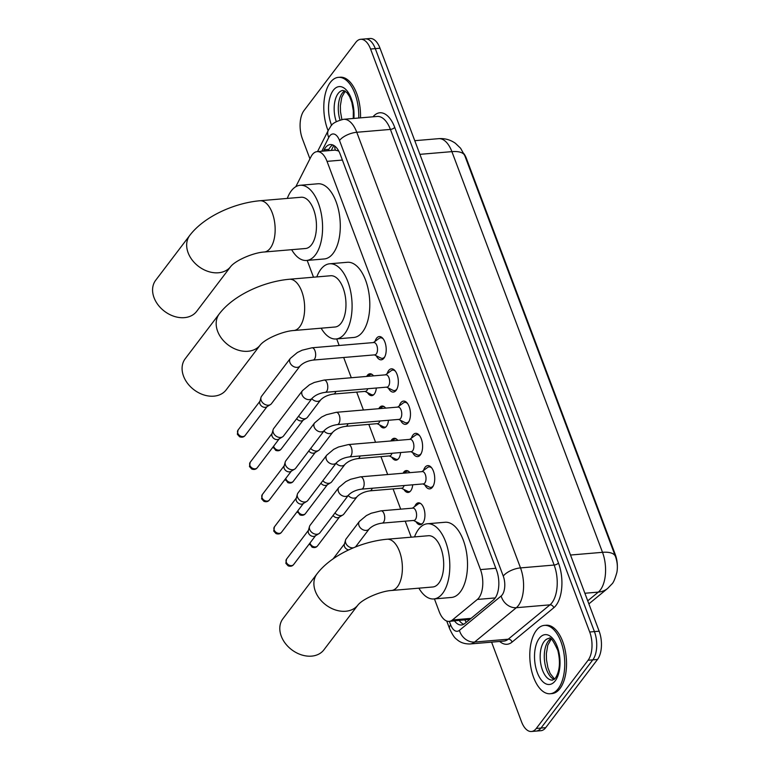 <?xml version="1.0" encoding="UTF-8"?>
<svg xmlns="http://www.w3.org/2000/svg" width="770" height="770" viewBox="0 0 770 770"><rect width="100%" height="100%" fill="white"/><g stroke="black" fill="none" stroke-linecap="round" stroke-linejoin="round"><path stroke-width="1.16" d="M376.338 388.013A10.973 5.534 85.1 0 1 374.336 394.028A10.973 5.534 85.1 0 1 371.766 395.645A10.973 5.534 85.1 0 1 367.511 392.652M366.674 376.434A10.973 5.534 85.1 0 1 367.329 375.394A10.973 5.534 85.1 0 1 369.908 373.777A10.973 5.534 85.1 0 1 373.537 375.856M388.465 420.276A10.973 5.534 85.1 0 1 386.463 426.291A10.973 5.534 85.1 0 1 383.893 427.918A10.973 5.534 85.1 0 1 379.639 424.915M378.802 408.706A10.973 5.534 85.1 0 1 379.456 407.657A10.973 5.534 85.1 0 1 382.036 406.04A10.973 5.534 85.1 0 1 385.664 408.119M400.592 452.539A10.973 5.534 85.1 0 1 398.591 458.564A10.973 5.534 85.1 0 1 396.021 460.181A10.973 5.534 85.1 0 1 391.766 457.178M390.929 440.969A10.973 5.534 85.1 0 1 391.583 439.92A10.973 5.534 85.1 0 1 394.163 438.303A10.973 5.534 85.1 0 1 397.792 440.382M412.72 484.802A10.973 5.534 85.1 0 1 410.718 490.827A10.973 5.534 85.1 0 1 408.148 492.444A10.973 5.534 85.1 0 1 403.894 489.45M403.057 473.232A10.973 5.534 85.1 0 1 403.711 472.183A10.973 5.534 85.1 0 1 406.291 470.566A10.973 5.534 85.1 0 1 409.919 472.645M414.732 506.506A10.973 5.534 85.1 0 1 415.839 504.456A10.973 5.534 85.1 0 1 418.418 502.829A10.973 5.534 85.1 0 1 424.453 510.558A10.973 5.534 85.1 0 1 422.846 523.09A10.973 5.534 85.1 0 1 420.276 524.707A10.973 5.534 85.1 0 1 416.021 521.713M375.048 341.36A11.675 5.891 85.1 0 1 376.54 338.271A11.675 5.891 85.1 0 1 379.273 336.557A11.675 5.891 85.1 0 1 385.693 344.777A11.675 5.891 85.1 0 1 383.989 358.098A11.675 5.891 85.1 0 1 381.246 359.821A11.675 5.891 85.1 0 1 376.27 355.798M387.175 373.623A11.675 5.891 85.1 0 1 388.667 370.543A11.675 5.891 85.1 0 1 391.401 368.82A11.675 5.891 85.1 0 1 397.82 377.04A11.675 5.891 85.1 0 1 396.117 390.361A11.675 5.891 85.1 0 1 393.374 392.084A11.675 5.891 85.1 0 1 388.398 388.061M399.303 405.886A11.675 5.891 85.1 0 1 400.795 402.806A11.675 5.891 85.1 0 1 403.528 401.083A11.675 5.891 85.1 0 1 409.948 409.303A11.675 5.891 85.1 0 1 408.244 422.624A11.675 5.891 85.1 0 1 405.501 424.347A11.675 5.891 85.1 0 1 400.525 420.324M411.43 438.149A11.675 5.891 85.1 0 1 412.913 435.069A11.675 5.891 85.1 0 1 415.656 433.346A11.675 5.891 85.1 0 1 422.075 441.566A11.675 5.891 85.1 0 1 420.372 454.897A11.675 5.891 85.1 0 1 417.629 456.61A11.675 5.891 85.1 0 1 412.653 452.587M423.558 470.412A11.675 5.891 85.1 0 1 425.04 467.332A11.675 5.891 85.1 0 1 427.783 465.609A11.675 5.891 85.1 0 1 434.203 473.829A11.675 5.891 85.1 0 1 432.499 487.16A11.675 5.891 85.1 0 1 429.756 488.883A11.675 5.891 85.1 0 1 424.78 484.85M434.424 598.896L439.218 611.649A20.578 10.385 -94.9 0 0 449.141 621.38A20.578 10.385 -94.9 0 0 452.442 619.956L477.352 599.445A20.578 10.385 -94.9 0 0 478.873 597.838A20.578 10.385 -94.9 0 0 480.48 569.598L327.038 161.363A20.578 10.385 -94.9 0 0 317.115 151.632A20.578 10.385 -94.9 0 0 310.964 156.801L295.805 186.706M338.598 150.747A6.863 3.465 -94.9 0 0 338.04 150.824L335.094 150.102L317.115 151.632M338.04 150.824A20.578 10.385 85.1 0 1 338.925 151.353M617.347 567.577A18.518 9.346 -94.9 0 0 615.288 554.535L466.428 158.514A18.518 9.346 -94.9 0 0 463.983 153.75M449.141 621.38L469.883 619.34M307.192 260.414L313.506 277.21M336.702 338.916L339.166 345.48M343.68 357.492L351.293 377.743M356.693 392.113L363.421 410.006M368.82 424.376L375.548 442.269M380.948 456.639L387.676 474.541M393.075 488.902L400.689 509.153M405.203 521.165L411.228 537.181M309.935 158.841L302.398 138.792A20.578 10.385 85.1 0 1 304.006 110.553L355.827 42.34A20.578 10.385 85.1 0 1 360.649 39.299L365.375 38.904A20.578 10.385 85.1 0 1 375.298 48.635L594.421 631.602A20.578 10.385 85.1 0 1 592.804 659.851L540.992 728.064A20.578 10.385 85.1 0 1 536.161 731.096A20.578 10.385 85.1 0 0 540.992 728.064L592.804 659.851A20.578 10.385 85.1 0 0 594.421 631.602L375.298 48.635A20.578 10.385 85.1 0 0 365.375 38.904L370.091 38.5A20.578 10.385 85.1 0 1 380.014 48.231L599.147 631.207A20.578 10.385 85.1 0 1 597.53 659.447L545.709 727.66A20.578 10.385 85.1 0 1 540.887 730.701L531.444 731.5A20.578 10.385 85.1 0 1 521.521 721.769L491.587 642.141M454.512 620.928A20.578 10.385 -94.9 0 0 461.451 624.99A20.578 10.385 -94.9 0 0 464.753 623.565L493.397 599.984A20.578 10.385 -94.9 0 0 494.918 598.377A20.578 10.385 -94.9 0 0 496.525 570.137L340.234 154.318A20.578 10.385 -94.9 0 0 330.311 144.577A20.578 10.385 -94.9 0 0 324.16 149.746L323.487 151.084M360.649 39.299A20.578 10.385 85.1 0 1 370.572 49.039L589.704 632.006A20.578 10.385 85.1 0 1 588.087 660.246L536.266 728.468A20.578 10.385 85.1 0 1 531.444 731.5M328.203 150.689L328.886 149.351A20.578 10.385 85.1 0 1 332.717 144.924M463.761 624.249A20.578 10.385 85.1 0 1 459.228 620.524M536.324 630.447A34.303 17.306 85.1 0 1 544.371 625.384A34.303 17.306 85.1 0 1 563.226 649.534A34.303 17.306 85.1 0 1 558.221 688.688A34.303 17.306 85.1 0 1 550.175 693.741A34.303 17.306 85.1 0 1 531.319 669.592A34.303 17.306 85.1 0 1 536.324 630.447M544.371 625.384L546.142 625.24A34.303 17.306 85.1 0 1 564.997 649.38A34.303 17.306 85.1 0 1 559.992 688.534A34.303 17.306 85.1 0 1 551.946 693.587L550.175 693.741M328.116 130.698A34.303 17.306 85.1 0 1 330.34 82.419A34.303 17.306 85.1 0 1 338.377 77.356A34.303 17.306 85.1 0 1 358.733 118.012M338.377 77.356L340.147 77.212A34.303 17.306 85.1 0 1 360.495 117.858M282.917 618.734A25.728 19.385 37.2 0 0 281.271 636.174A25.728 19.385 37.2 0 0 301.465 654.866A25.728 19.385 37.2 0 0 323.891 649.851L357.983 604.97A25.728 19.385 -142.8 0 1 335.556 609.994A25.728 19.385 -142.8 0 1 315.363 591.293A25.728 19.385 -142.8 0 1 317.009 573.852L282.917 618.734M357.983 604.97C363.103 598.637 380.977 591.071 391.449 590.494L432.759 586.99A25.728 12.975 -94.9 0 0 438.784 583.198A25.728 12.975 -94.9 0 0 442.548 553.832A25.728 12.975 -94.9 0 0 428.399 535.728L387.089 539.231C361.082 541.579 331.196 555.199 317.009 573.852M414.53 536.902A37.73 19.038 85.1 0 1 418.543 529.327A37.73 19.038 85.1 0 1 427.389 523.764A37.73 19.038 85.1 0 1 448.13 550.319A37.73 19.038 85.1 0 1 442.615 593.391A37.73 19.038 85.1 0 1 433.77 598.954A37.73 19.038 85.1 0 1 418.88 588.165M427.389 523.764L445.089 522.262A37.73 19.038 85.1 0 1 465.831 548.818A37.73 19.038 85.1 0 1 460.325 591.889A37.73 19.038 85.1 0 1 451.48 597.453L433.77 598.954M185.204 358.753A25.728 19.385 37.2 0 0 183.558 376.193A25.728 19.385 37.2 0 0 203.742 394.894A25.728 19.385 37.2 0 0 226.168 389.87L260.26 344.998A25.728 19.385 -142.8 0 1 237.834 350.013A25.728 19.385 -142.8 0 1 217.641 331.312A25.728 19.385 -142.8 0 1 219.286 313.871L185.204 358.753M260.26 344.998C265.381 338.656 283.254 331.09 293.726 330.522L335.037 327.009A25.728 12.975 -94.9 0 0 341.072 323.217A25.728 12.975 -94.9 0 0 344.825 293.851A25.728 12.975 -94.9 0 0 330.686 275.747L289.376 279.25C263.359 281.599 233.474 295.218 219.286 313.871M316.807 276.921A37.73 19.038 85.1 0 1 320.82 269.346A37.73 19.038 85.1 0 1 329.666 263.783A37.73 19.038 85.1 0 1 350.408 290.348A37.73 19.038 85.1 0 1 344.902 333.41A37.73 19.038 85.1 0 1 336.047 338.973A37.73 19.038 85.1 0 1 321.157 328.193M329.666 263.783L347.376 262.281A37.73 19.038 85.1 0 1 368.118 288.837A37.73 19.038 85.1 0 1 362.603 331.909A37.73 19.038 85.1 0 1 353.757 337.472L336.047 338.973M155.694 280.251A25.728 19.385 37.2 0 0 154.048 297.682A25.728 19.385 37.2 0 0 174.232 316.383A25.728 19.385 37.2 0 0 196.658 311.369L230.75 266.487A25.728 19.385 -142.8 0 1 208.323 271.512A25.728 19.385 -142.8 0 1 188.14 252.81A25.728 19.385 -142.8 0 1 189.786 235.37L155.694 280.251M230.75 266.487C235.87 260.154 253.744 252.579 264.216 252.011L305.526 248.508A25.728 12.975 -94.9 0 0 311.561 244.716A25.728 12.975 -94.9 0 0 315.315 215.35A25.728 12.975 -94.9 0 0 301.176 197.245L259.865 200.749C233.849 203.088 203.973 216.707 189.786 235.37M287.297 198.419A37.73 19.038 85.1 0 1 291.31 190.845A37.73 19.038 85.1 0 1 300.156 185.281A37.73 19.038 85.1 0 1 320.897 211.837A37.73 19.038 85.1 0 1 315.392 254.908A37.73 19.038 85.1 0 1 306.547 260.472A37.73 19.038 85.1 0 1 291.657 249.682M300.156 185.281L317.866 183.78A37.73 19.038 85.1 0 1 338.608 210.335A37.73 19.038 85.1 0 1 333.092 253.397A37.73 19.038 85.1 0 1 324.247 258.961L306.547 260.472M422.932 483.935L429.275 487.083A10.289 5.188 -94.9 0 0 430.825 487.4A10.289 5.188 -94.9 0 0 433.231 485.88A10.289 5.188 -94.9 0 0 433.366 485.697M431.874 468.131A10.289 5.188 -94.9 0 0 429.083 466.889A10.289 5.188 -94.9 0 0 427.61 467.467L421.883 471.635M424.838 482.983A6.17 3.119 -94.9 0 0 425.743 475.937A6.17 3.119 -94.9 0 0 422.345 471.596L360.495 476.842A6.17 3.119 -94.9 0 1 363.344 479.441A6.17 3.119 -94.9 0 1 362.988 488.238A6.17 3.119 -94.9 0 1 361.544 489.152L423.394 483.897A6.17 3.119 -94.9 0 0 424.838 482.983M338.848 487.449A6.17 4.649 -142.8 0 0 338.338 491.298A6.17 4.649 -142.8 0 0 338.454 491.635A6.17 4.649 -142.8 0 0 343.295 496.121A6.17 4.649 -142.8 0 0 348.675 494.918L319.935 532.753A6.17 4.649 -142.8 0 1 318.924 533.658A6.17 4.649 -142.8 0 1 316.99 534.264A6.17 4.649 -142.8 0 1 309.704 529.471A6.17 4.649 -142.8 0 1 309.502 526.507A6.17 4.649 -142.8 0 1 310.098 525.284L338.848 487.449L345.855 481.587L350.648 479.267L360.495 476.842M318.924 533.658L315.113 535.959A4.456 3.359 -142.8 0 1 313.717 536.401A4.456 3.359 -142.8 0 1 308.452 532.936A4.456 3.359 -142.8 0 1 308.308 530.8L309.502 526.507M410.805 451.672L417.147 454.81A10.289 5.188 -94.9 0 0 418.697 455.137A10.289 5.188 -94.9 0 0 421.103 453.617A10.289 5.188 -94.9 0 0 421.238 453.434M419.746 435.868A10.289 5.188 -94.9 0 0 416.955 434.627A10.289 5.188 -94.9 0 0 415.482 435.204L409.756 439.372M412.71 450.719A6.17 3.119 -94.9 0 0 413.615 443.674A6.17 3.119 -94.9 0 0 410.217 439.333L348.367 444.579A6.17 3.119 -94.9 0 1 351.216 447.178A6.17 3.119 -94.9 0 1 350.86 455.975A6.17 3.119 -94.9 0 1 349.416 456.889L411.267 451.634A6.17 3.119 -94.9 0 0 412.71 450.719M326.721 455.186A6.17 4.649 -142.8 0 0 326.211 459.036A6.17 4.649 -142.8 0 0 326.326 459.363A6.17 4.649 -142.8 0 0 331.167 463.858A6.17 4.649 -142.8 0 0 336.548 462.655L307.808 500.49A6.17 4.649 -142.8 0 1 306.797 501.395A6.17 4.649 -142.8 0 1 304.862 502.001A6.17 4.649 -142.8 0 1 297.576 497.208A6.17 4.649 -142.8 0 1 297.374 494.244A6.17 4.649 -142.8 0 1 297.971 493.021L326.721 455.186L333.728 449.314L338.521 446.995L348.367 444.579M306.797 501.395L302.985 503.696A4.456 3.359 -142.8 0 1 301.59 504.129A4.456 3.359 -142.8 0 1 296.325 500.673A4.456 3.359 -142.8 0 1 296.181 498.527L297.374 494.244M398.677 419.409L405.02 422.547A10.289 5.188 -94.9 0 0 406.57 422.865A10.289 5.188 -94.9 0 0 408.976 421.354A10.289 5.188 -94.9 0 0 409.111 421.171M407.619 403.605A10.289 5.188 -94.9 0 0 404.828 402.364A10.289 5.188 -94.9 0 0 403.355 402.941L397.628 407.109M400.583 418.457A6.17 3.119 -94.9 0 0 401.488 411.411A6.17 3.119 -94.9 0 0 398.09 407.061L336.24 412.316A6.17 3.119 -94.9 0 1 339.089 414.914A6.17 3.119 -94.9 0 1 338.733 423.712A6.17 3.119 -94.9 0 1 337.289 424.617L399.139 419.371A6.17 3.119 -94.9 0 0 400.583 418.457M314.593 422.913A6.17 4.649 -142.8 0 0 314.083 426.772A6.17 4.649 -142.8 0 0 314.199 427.1A6.17 4.649 -142.8 0 0 319.04 431.585A6.17 4.649 -142.8 0 0 324.42 430.382L295.68 468.227A6.17 4.649 -142.8 0 1 294.669 469.132A6.17 4.649 -142.8 0 1 292.735 469.739A6.17 4.649 -142.8 0 1 285.449 464.945A6.17 4.649 -142.8 0 1 285.247 461.981A6.17 4.649 -142.8 0 1 285.843 460.758L314.593 422.913L321.6 417.051L326.393 414.732L336.24 412.316M294.669 469.132L290.858 471.433A4.456 3.359 -142.8 0 1 289.462 471.866A4.456 3.359 -142.8 0 1 284.197 468.41A4.456 3.359 -142.8 0 1 284.053 466.264L285.247 461.981M386.55 387.146L392.892 390.284A10.289 5.188 -94.9 0 0 394.442 390.602A10.289 5.188 -94.9 0 0 396.848 389.091A10.289 5.188 -94.9 0 0 396.983 388.908M395.491 371.342A10.289 5.188 -94.9 0 0 392.7 370.101A10.289 5.188 -94.9 0 0 391.227 370.678L385.5 374.836M388.455 386.194A6.17 3.119 -94.9 0 0 389.36 379.148A6.17 3.119 -94.9 0 0 385.963 374.798L324.112 380.053A6.17 3.119 -94.9 0 1 326.961 382.651A6.17 3.119 -94.9 0 1 326.605 391.449A6.17 3.119 -94.9 0 1 325.161 392.353L387.012 387.108A6.17 3.119 -94.9 0 0 388.455 386.194M302.466 390.65A6.17 4.649 -142.8 0 0 301.956 394.51A6.17 4.649 -142.8 0 0 302.071 394.837A6.17 4.649 -142.8 0 0 306.912 399.322A6.17 4.649 -142.8 0 0 312.293 398.119L283.553 435.964A6.17 4.649 -142.8 0 1 282.542 436.869A6.17 4.649 -142.8 0 1 280.607 437.466A6.17 4.649 -142.8 0 1 273.321 432.682A6.17 4.649 -142.8 0 1 273.119 429.708A6.17 4.649 -142.8 0 1 273.716 428.495L302.466 390.65L309.473 384.788L314.275 382.469L324.112 380.053M282.542 436.869L278.73 439.169A4.456 3.359 -142.8 0 1 277.335 439.603A4.456 3.359 -142.8 0 1 272.07 436.147A4.456 3.359 -142.8 0 1 271.925 434.001L273.119 429.708M374.422 354.883L380.765 358.021A10.289 5.188 -94.9 0 0 382.315 358.339A10.289 5.188 -94.9 0 0 384.721 356.828A10.289 5.188 -94.9 0 0 384.856 356.645M383.364 339.079A10.289 5.188 -94.9 0 0 380.572 337.838A10.289 5.188 -94.9 0 0 379.1 338.405L373.373 342.573M376.328 353.931A6.17 3.119 -94.9 0 0 377.233 346.885A6.17 3.119 -94.9 0 0 373.835 342.534L311.985 347.79A6.17 3.119 -94.9 0 1 314.834 350.389A6.17 3.119 -94.9 0 1 314.478 359.186A6.17 3.119 -94.9 0 1 313.034 360.091L374.884 354.845A6.17 3.119 -94.9 0 0 376.328 353.931M290.338 358.387A6.17 4.649 -142.8 0 0 289.828 362.247A6.17 4.649 -142.8 0 0 289.944 362.574A6.17 4.649 -142.8 0 0 294.785 367.059A6.17 4.649 -142.8 0 0 300.165 365.856L271.425 403.701A6.17 4.649 -142.8 0 1 270.414 404.606A6.17 4.649 -142.8 0 1 268.48 405.203A6.17 4.649 -142.8 0 1 261.194 400.419A6.17 4.649 -142.8 0 1 260.992 397.445A6.17 4.649 -142.8 0 1 261.588 396.232L290.338 358.387L297.345 352.525L302.148 350.206L311.985 347.79M270.414 404.606L266.603 406.906A4.456 3.359 -142.8 0 1 265.207 407.34A4.456 3.359 -142.8 0 1 259.942 403.884A4.456 3.359 -142.8 0 1 259.798 401.738L260.992 397.445M420.641 503.513A10.289 5.188 -94.9 0 0 419.65 503.416A10.289 5.188 -94.9 0 0 418.177 503.994L412.46 508.162M382.093 523.128L413.962 520.424A6.17 3.119 -94.9 0 0 415.415 519.509A6.17 3.119 -94.9 0 0 416.31 512.464A6.17 3.119 -94.9 0 0 412.922 508.123L381.054 510.828A6.17 3.119 -94.9 0 1 383.903 513.426A6.17 3.119 -94.9 0 1 383.547 522.214A6.17 3.119 -94.9 0 1 382.093 523.128C376.626 523.908 372.343 525.833 369.234 528.894A6.17 4.649 -142.8 0 1 363.854 530.097A6.17 4.649 -142.8 0 1 359.003 525.612A6.17 4.649 -142.8 0 1 358.887 525.284A6.17 4.649 -142.8 0 1 359.397 521.425L346.144 538.875A6.17 4.649 -142.8 0 0 345.547 540.088A6.17 4.649 -142.8 0 0 345.749 543.062A6.17 4.649 -142.8 0 0 353.035 547.845A6.17 4.649 -142.8 0 0 353.497 547.788M369.234 528.894L355.981 546.344A6.17 4.649 -142.8 0 1 355.211 547.085M348.675 549.934A4.456 3.359 -142.8 0 1 344.498 546.527A4.456 3.359 -142.8 0 1 344.354 544.38L345.547 540.088M413.5 520.462L419.842 523.6A10.289 5.188 -94.9 0 0 421.392 523.918A10.289 5.188 -94.9 0 0 422.355 523.658M408.514 471.25A10.289 5.188 -94.9 0 0 407.522 471.153A10.289 5.188 -94.9 0 0 406.05 471.731L404.106 473.146M348.213 495.524A6.17 4.649 -142.8 0 0 357.107 496.631C360.216 493.57 364.499 491.645 369.966 490.865L401.834 488.161A6.17 3.119 -94.9 0 0 403.288 487.246A6.17 3.119 -94.9 0 0 404.096 485.533M357.107 496.631L343.853 514.081A6.17 4.649 -142.8 0 1 342.833 514.986A6.17 4.649 -142.8 0 1 340.908 515.582A6.17 4.649 -142.8 0 1 334.96 512.974M342.833 514.986L339.021 517.286A4.456 3.359 -142.8 0 1 337.626 517.719A4.456 3.359 -142.8 0 1 333.054 515.486M401.372 488.199L407.715 491.337A10.289 5.188 -94.9 0 0 409.265 491.655A10.289 5.188 -94.9 0 0 410.227 491.395M396.386 438.987A10.289 5.188 -94.9 0 0 395.395 438.89A10.289 5.188 -94.9 0 0 393.922 439.468L391.978 440.873M336.086 463.261A6.17 4.649 -142.8 0 0 344.979 464.368C348.088 461.307 352.381 459.382 357.838 458.602L389.707 455.898A6.17 3.119 -94.9 0 0 391.16 454.983A6.17 3.119 -94.9 0 0 391.969 453.27M344.979 464.368L331.726 481.818A6.17 4.649 -142.8 0 1 330.705 482.723A6.17 4.649 -142.8 0 1 328.78 483.319A6.17 4.649 -142.8 0 1 322.832 480.711M330.705 482.723L326.894 485.023A4.456 3.359 -142.8 0 1 325.498 485.456A4.456 3.359 -142.8 0 1 320.926 483.223M389.245 455.936L395.588 459.074A10.289 5.188 -94.9 0 0 397.137 459.392A10.289 5.188 -94.9 0 0 398.1 459.132M384.259 406.724A10.289 5.188 -94.9 0 0 383.267 406.627A10.289 5.188 -94.9 0 0 381.795 407.195L379.851 408.61M323.958 430.998A6.17 4.649 -142.8 0 0 332.852 432.105C335.961 429.034 340.253 427.119 345.711 426.339L377.579 423.625A6.17 3.119 -94.9 0 0 379.033 422.72A6.17 3.119 -94.9 0 0 379.841 421.007M332.852 432.105L319.598 449.545A6.17 4.649 -142.8 0 1 318.578 450.46A6.17 4.649 -142.8 0 1 316.653 451.056A6.17 4.649 -142.8 0 1 310.705 448.448M318.578 450.46L314.766 452.76A4.456 3.359 -142.8 0 1 313.371 453.193A4.456 3.359 -142.8 0 1 308.799 450.96M377.117 423.673L383.46 426.811A10.289 5.188 -94.9 0 0 385.01 427.129A10.289 5.188 -94.9 0 0 385.972 426.869M372.131 374.461A10.289 5.188 -94.9 0 0 371.14 374.355A10.289 5.188 -94.9 0 0 369.667 374.932L367.723 376.347M311.831 398.735A6.17 4.649 -142.8 0 0 320.724 399.832C323.833 396.771 328.126 394.856 333.583 394.067L365.452 391.362A6.17 3.119 -94.9 0 0 366.905 390.457A6.17 3.119 -94.9 0 0 367.714 388.744M320.724 399.832L307.471 417.282A6.17 4.649 -142.8 0 1 306.45 418.187A6.17 4.649 -142.8 0 1 304.525 418.793A6.17 4.649 -142.8 0 1 298.577 416.185M306.45 418.187L302.639 420.487A4.456 3.359 -142.8 0 1 301.243 420.93A4.456 3.359 -142.8 0 1 296.671 418.697M364.99 391.401L371.333 394.548A10.289 5.188 -94.9 0 0 372.882 394.866A10.289 5.188 -94.9 0 0 373.845 394.596M495.245 597.924L477.352 599.445M334.69 146.011A20.578 13.773 26.9 0 0 335.364 150.092M466.428 158.514L465.879 158.562M615.288 554.535L614.739 554.583M464.907 620.043A20.578 16.776 50.5 0 0 466.274 622.314M495.841 568.299L480.48 569.598M471.057 618.368L452.442 619.956M342.39 160.064L327.038 161.363M587.731 600.841L598.319 592.111A27.441 13.841 -94.9 0 0 600.35 589.974A27.441 13.841 -94.9 0 0 602.506 552.321A24.014 10.116 -20.6 0 1 615.432 556.441C617.357 561.831 617.848 567.144 616.885 572.37C615.018 579.021 613.324 582.938 611.803 584.112L607.694 588.396L588.877 603.892M607.694 588.396A24.014 19.577 50.5 0 1 598.319 592.111L584.882 593.256M570.512 555.035L602.506 552.321L451.894 151.632A27.441 13.841 -94.9 0 0 438.669 138.658C444.839 138.215 450.421 139.774 455.426 143.307L460.575 148.225L464.82 155.752A24.014 10.116 159.4 0 0 451.894 151.632L419.9 154.347M380.014 48.231L370.572 49.039M599.147 631.207L589.704 632.006M597.53 659.447L588.087 660.246M545.709 727.66L536.266 728.468M449.333 621.361L450.623 624.797A13.716 6.92 -94.9 0 0 459.44 630.332L501.164 595.99A13.716 6.92 -94.9 0 0 502.175 594.912A13.716 6.92 -94.9 0 0 503.253 576.085L339.512 140.458A13.716 6.92 -94.9 0 0 329.675 135.992A13.716 6.92 -94.9 0 0 328.8 137.416L321.793 151.228M339.512 140.458A13.716 5.775 159.4 0 1 356.77 132.276L520.51 567.904A27.441 13.841 85.1 0 1 518.354 605.557A27.441 13.841 85.1 0 1 516.333 607.703L549.972 604.845A27.441 13.841 -94.9 0 0 551.994 602.708A27.441 13.841 -94.9 0 0 554.15 565.045L390.409 129.418A27.441 13.841 -94.9 0 0 377.175 116.443L343.536 119.302A27.441 13.841 85.1 0 1 356.77 132.276L390.409 129.418A3.427 1.444 -20.6 0 0 394.721 127.377L558.462 563.005A3.427 1.444 -20.6 0 1 554.15 565.045L520.51 567.904A13.716 5.775 159.4 0 0 503.253 576.085M343.536 119.302C336.211 121.159 331.88 123.624 330.551 126.694L328.367 130.207A13.716 9.182 26.9 0 0 328.8 137.416M558.462 563.005A30.867 15.573 85.1 0 1 556.036 605.364A30.867 15.573 85.1 0 1 553.765 607.771L512.04 642.122A30.867 15.573 85.1 0 1 499.682 641.458M373.017 116.799A30.867 15.573 85.1 0 1 394.721 127.377M501.164 595.99A13.716 11.184 50.5 0 0 516.333 607.703L474.609 642.055L508.248 639.196L549.972 604.845A3.427 2.801 -129.5 0 1 553.765 607.771M459.44 630.332A13.716 11.184 50.5 0 0 474.609 642.055A27.441 13.841 85.1 0 1 470.2 643.961L503.84 641.102A27.441 13.841 -94.9 0 0 508.248 639.196A3.427 2.801 -129.5 0 1 512.04 642.122M450.623 624.797A13.716 5.775 159.4 0 0 449.584 628.618C452.173 634.345 454.483 637.868 456.533 639.196C457.996 640.505 461.904 644.134 470.2 643.961M328.886 149.351L324.16 149.746M544.14 641.516A20.905 10.549 85.1 0 1 549.039 638.426C550.252 636.366 553.178 640.371 557.836 650.448C560.56 661.767 559.79 670.959 555.516 678.024L552.581 680.103A20.905 10.549 85.1 0 1 541.089 665.376A20.905 10.549 85.1 0 1 544.14 641.516M539.289 638.32A25.025 12.628 85.1 0 1 557.22 646.463A25.025 12.628 85.1 0 1 555.257 680.815A25.025 12.628 85.1 0 1 537.325 672.662A25.025 12.628 85.1 0 1 539.289 638.32M554.207 679.381A20.905 10.549 85.1 0 1 544.775 662.643A20.905 10.549 85.1 0 1 548.269 641.16A20.905 10.549 85.1 0 1 550.771 638.859M336.288 121.583A20.905 10.549 85.1 0 1 338.155 93.488A20.905 10.549 85.1 0 1 343.054 90.398L346.808 92.467L349.599 96.577L351.851 102.42L353.324 110.755L353.257 118.474M331.629 125.395A25.025 12.628 85.1 0 1 333.294 90.292A25.025 12.628 85.1 0 1 347.674 91.649A25.025 12.628 85.1 0 1 353.882 118.416M340.003 119.976A20.905 10.549 85.1 0 1 342.284 93.132A20.905 10.549 85.1 0 1 344.777 90.831M391.449 590.494A25.728 12.975 -94.9 0 0 397.474 586.702A25.728 12.975 -94.9 0 0 399.495 551.397A25.728 12.975 -94.9 0 0 387.089 539.231M293.726 330.522A25.728 12.975 -94.9 0 0 299.761 326.73A25.728 12.975 -94.9 0 0 301.773 291.426A25.728 12.975 -94.9 0 0 289.376 279.25M264.216 252.011A25.728 12.975 -94.9 0 0 270.251 248.219A25.728 12.975 -94.9 0 0 272.272 212.915A25.728 12.975 -94.9 0 0 259.865 200.749M286.536 559.135L285.92 563.409L288.153 565.854C290.531 566.653 292.359 566.21 293.639 564.535A4.456 3.359 -142.8 0 1 289.751 565.401A4.456 3.359 -142.8 0 1 286.257 562.158A4.456 3.359 -142.8 0 1 286.536 559.135L308.443 530.309M285.92 563.409A4.456 1.877 -20.6 0 1 286.257 562.158M274.409 526.872L273.793 531.136L276.026 533.591C278.403 534.38 280.232 533.947 281.512 532.272A4.456 3.359 -142.8 0 1 277.623 533.138A4.456 3.359 -142.8 0 1 274.13 529.895A4.456 3.359 -142.8 0 1 274.409 526.872L296.315 498.046M273.793 531.136A4.456 1.877 -20.6 0 1 274.13 529.895M262.281 494.61L261.665 498.873L263.898 501.328C266.276 502.117 268.104 501.684 269.385 500.009A4.456 3.359 -142.8 0 1 265.496 500.875A4.456 3.359 -142.8 0 1 262.002 497.632A4.456 3.359 -142.8 0 1 262.281 494.61L284.188 465.773M261.665 498.873A4.456 1.877 -20.6 0 1 262.002 497.632M250.154 462.347L249.538 466.61L251.771 469.055C254.148 469.854 255.977 469.421 257.257 467.736A4.456 3.359 -142.8 0 1 253.369 468.612A4.456 3.359 -142.8 0 1 249.875 465.369A4.456 3.359 -142.8 0 1 250.154 462.347L272.06 433.51M249.538 466.61A4.456 1.877 -20.6 0 1 249.875 465.369M238.026 430.083L237.41 434.347L239.643 436.792C242.021 437.591 243.849 437.148 245.13 435.474A4.456 3.359 -142.8 0 1 241.241 436.349A4.456 3.359 -142.8 0 1 237.747 433.106A4.456 3.359 -142.8 0 1 238.026 430.083L259.933 401.247M237.41 434.347A4.456 1.877 -20.6 0 1 237.747 433.106M309.569 543.572L312.071 547.172C314.449 547.971 316.278 547.528 317.558 545.853A4.456 3.359 -142.8 0 1 313.669 546.729A4.456 3.359 -142.8 0 1 310.175 543.485A4.456 3.359 -142.8 0 1 310.012 542.975M309.829 544.727A4.456 1.877 -20.6 0 1 310.175 543.485M369.966 490.865A6.17 3.119 -94.9 0 0 371.419 489.951A6.17 3.119 -94.9 0 0 372.228 488.238M297.441 511.299L299.944 514.909C302.321 515.707 304.15 515.265 305.43 513.59A4.456 3.359 -142.8 0 1 301.542 514.466A4.456 3.359 -142.8 0 1 298.048 511.222A4.456 3.359 -142.8 0 1 297.884 510.712M297.701 512.464A4.456 1.877 -20.6 0 1 298.048 511.222M357.838 458.602A6.17 3.119 -94.9 0 0 359.292 457.688A6.17 3.119 -94.9 0 0 360.1 455.975M285.314 479.036L287.816 482.646C290.194 483.445 292.022 483.002 293.303 481.327A4.456 3.359 -142.8 0 1 289.414 482.193A4.456 3.359 -142.8 0 1 285.92 478.959A4.456 3.359 -142.8 0 1 285.757 478.449M285.574 480.201A4.456 1.877 -20.6 0 1 285.92 478.959M345.711 426.339A6.17 3.119 -94.9 0 0 347.164 425.425A6.17 3.119 -94.9 0 0 347.973 423.712M273.186 446.773L275.689 450.383C278.066 451.182 279.895 450.739 281.175 449.064A4.456 3.359 -142.8 0 1 277.287 449.93A4.456 3.359 -142.8 0 1 273.793 446.696A4.456 3.359 -142.8 0 1 273.629 446.186M273.446 447.938A4.456 1.877 -20.6 0 1 273.793 446.696M333.583 394.067A6.17 3.119 -94.9 0 0 335.037 393.162A6.17 3.119 -94.9 0 0 335.845 391.449M333.805 145.434L331.273 150.429M464.82 155.752L615.432 556.441M438.669 138.658L414.77 140.689M446.735 621.043L449.584 628.618M328.367 130.207L317.519 151.594M551.185 639.1L547.788 645.183L546.354 653.701L546.479 659.765L547.903 667.677L550.146 673.519L554.573 679.073M345.191 91.081L341.803 97.164L340.369 105.673L340.484 111.737L341.88 119.523M429.083 466.889L430.671 466.755M430.825 487.4L432.413 487.266M348.675 494.918C351.794 491.857 356.077 489.932 361.544 489.152M293.639 564.535L315.546 535.699M416.955 434.627L418.543 434.492M418.697 455.137L420.285 454.993M336.548 462.655C339.666 459.584 343.949 457.669 349.416 456.889M281.512 532.272L303.418 503.436M404.828 402.364L406.416 402.229M406.57 422.865L408.158 422.73M324.42 430.382C327.539 427.321 331.822 425.406 337.289 424.617M269.385 500.009L291.291 471.173M392.7 370.101L394.288 369.966M394.442 390.602L396.03 390.467M312.293 398.119C315.411 395.058 319.694 393.133 325.161 392.353M257.257 467.736L279.163 438.91M380.572 337.838L382.161 337.703M382.315 358.339L383.903 358.204M300.165 365.856C303.284 362.795 307.567 360.87 313.034 360.091M245.13 435.474L267.036 406.647M419.65 503.416L420.391 503.349M333.121 558.847L344.488 543.889M421.392 523.918L422.133 523.86M359.397 521.425L366.405 515.563L371.207 513.244L381.054 510.828M407.522 471.153L408.264 471.086M409.265 491.655L410.006 491.597M317.558 545.853L339.464 517.026M395.395 438.89L396.136 438.823M397.137 459.392L397.878 459.334M305.43 513.59L327.337 484.763M383.267 406.627L384.009 406.56M385.01 427.129L385.751 427.071M293.303 481.327L315.209 452.49M371.14 374.355L371.881 374.297M372.882 394.866L373.623 394.798M281.175 449.064L303.082 420.228"/></g></svg>

